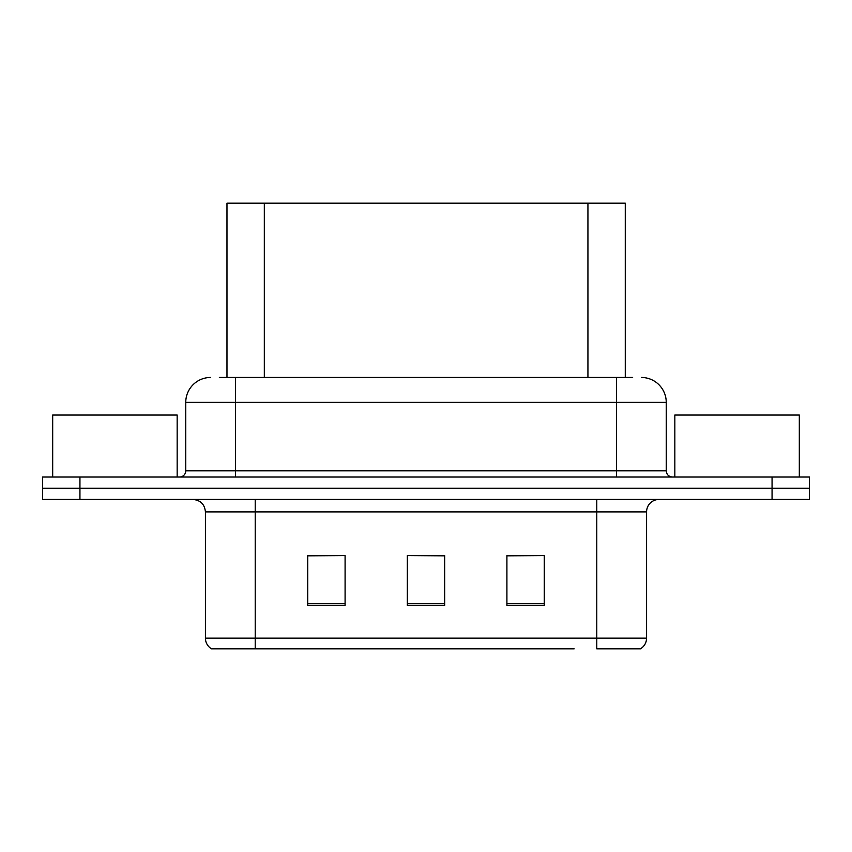<?xml version="1.0" encoding="UTF-8"?>
<svg xmlns="http://www.w3.org/2000/svg" width="852" height="852" viewBox="0 0 852 852"><rect width="100%" height="100%" fill="white"/><g stroke="black" fill="none" stroke-linecap="round" stroke-linejoin="round"><path stroke-width="1.28" d="M226.973 377.457L226.973 203.181L625.272 203.181L625.272 377.457M646.583 638.116C646.434 642.759 644.4 646.327 640.48 648.819L596.783 648.819L596.783 638.116L646.583 638.116L646.583 511.892A12.45 12.45 0 0 1 659.033 499.442M574.131 648.819L211.52 648.819A12.45 12.45 0 0 1 205.417 638.116L205.417 511.892C204.682 504.331 200.529 500.177 192.967 499.442M809.4 499.442L809.4 488.239L42.6 488.239L42.6 499.442L79.939 499.442L79.939 488.239L42.6 488.239L42.6 477.035L79.939 477.035L79.939 488.239L809.4 488.239L809.4 499.442L79.939 499.442M544.258 605.378L544.258 555.579L506.908 555.579L506.908 605.378L544.258 605.378M345.092 605.378L345.092 555.579L307.742 555.579L307.742 605.378L345.092 605.378M444.669 605.378L444.669 555.579L407.331 555.579L407.331 605.378L444.669 605.378M345.092 555.579L307.742 555.834L345.092 555.579M544.258 555.579L506.908 555.834L544.258 555.579M407.331 555.579L444.669 555.834L407.331 555.579M219.933 377.457L632.631 377.457M219.369 377.457L235.546 377.457L235.546 402.346L185.757 402.346L185.757 470.815A6.22 6.22 0 0 1 179.527 477.035M210.646 377.457A24.9 24.9 0 0 0 185.757 402.346M641.354 377.457A24.9 24.9 0 0 1 666.243 402.346L666.243 470.815C666.583 474.564 668.66 476.63 672.473 477.035M809.4 488.239L809.4 477.035L79.939 477.035M177.163 477.035L177.163 415.041L52.686 415.041L52.686 477.035M799.314 477.035L799.314 415.041L674.837 415.041L674.837 477.035M264.322 377.457L264.322 203.181M587.933 377.457L587.933 203.181M596.783 499.442L596.783 511.892L205.417 511.892M646.583 511.892L596.783 511.892L596.783 638.116L255.217 638.116L255.217 648.819M205.417 638.116L255.217 638.116L255.217 499.442M772.061 499.442L772.061 477.035M444.669 603.642L407.331 603.642M345.092 603.642L307.742 603.642M544.258 603.642L506.908 603.642M235.546 477.035L235.546 470.815L666.243 470.815M185.757 470.815L235.546 470.815L235.546 402.346L616.454 402.346L616.454 477.035M666.243 402.346L616.454 402.346L616.454 377.457"/></g></svg>
